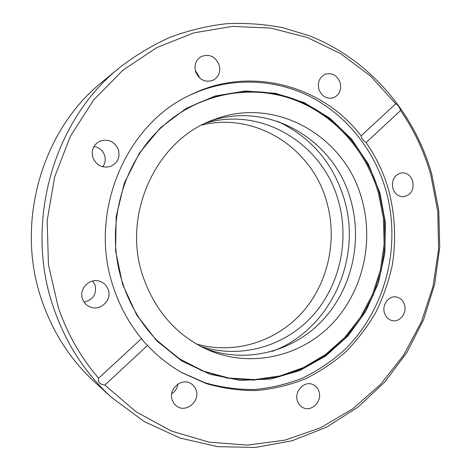 <?xml version="1.0" encoding="UTF-8"?>
<svg xmlns="http://www.w3.org/2000/svg" width="471" height="471" viewBox="0 0 471 471"><rect width="100%" height="100%" fill="white"/><g stroke="black" fill="none" stroke-linecap="round" stroke-linejoin="round"><path stroke-width="0.71" d="M384.424 312.956C385.808 317.154 388.428 319.715 392.296 320.639C399.891 322.488 407.174 312.909 404.483 304.731C403.035 300.327 400.256 297.725 396.146 296.93C388.716 295.5 381.769 304.931 384.424 312.956M297.389 400.88C298.42 404.03 300.315 406.296 303.083 407.668C311.614 412.243 322.435 401.174 319.002 391.536C317.896 388.139 315.811 385.784 312.744 384.466C304.313 380.527 294.022 391.436 297.389 400.88M172.162 400.02L173.899 403.435L176.578 406.079C185.804 413.314 200.387 401.339 196.148 390.182C195.177 387.286 193.422 385.072 190.885 383.541C181.612 377.406 168.059 389.211 172.162 400.02M171.685 393.815C175.2 391.525 177.255 388.304 177.85 384.153M82.484 298.902C83.714 302.388 85.975 304.949 89.26 306.592C99.458 312.043 112.392 300.445 108.265 289.718C106.752 285.508 103.873 282.688 99.622 281.264C89.643 277.707 78.657 288.911 82.484 298.902M84.032 302.064C93.058 299.88 96.749 294.287 95.124 285.279L92.669 281.022M92.834 157.514C96.308 165.321 102.101 168.33 110.208 166.54C117.479 163.302 120.223 157.714 118.445 149.772C114.471 141.206 108.112 138.415 99.363 141.394C93.264 145.044 91.086 150.414 92.834 157.514M102.743 166.799C105.216 163.349 105.84 159.539 104.603 155.377C102.737 150.373 99.187 147.405 93.947 146.469M195.589 71.616C199.398 80.088 205.332 82.925 213.392 80.123C218.838 76.761 220.775 71.722 219.198 65.004C215.135 56.12 208.93 53.417 200.581 56.909C195.706 60.418 194.04 65.316 195.589 71.616M199.257 77.621L198.915 76.255L195.288 70.479M318.873 89.19C321.699 96.331 326.456 99.234 333.15 97.897C339.291 95.171 341.628 90.126 340.162 82.755C337.212 75.348 332.267 72.493 325.326 74.2C319.556 77.109 317.401 82.101 318.873 89.19M392.82 188.335C394.769 193.893 398.342 196.684 403.541 196.725C411.006 194.994 414.08 189.831 412.755 181.235C410.724 175.465 406.997 172.674 401.569 172.851C394.386 174.812 391.472 179.975 392.82 188.335M400.591 110.497C414.186 130.231 424.247 151.668 430.765 174.818L437.812 211.656L438.572 249.188L433.049 286.309L421.357 321.923L403.765 354.934L380.668 384.277L352.638 408.905L320.427 427.827L284.973 440.144L247.41 445.107L209.071 442.169L171.456 431.065L136.166 411.872L104.839 385.072L147.529 345.437C144.738 342.841 142.731 340.557 141.512 338.584C129.237 323.677 119.928 306.751 113.605 287.816C87.877 214.717 124.273 126.004 188.995 95.601C249.236 64.763 322.476 85.157 361.08 135.819C361.469 138.28 363.135 140.517 366.079 142.536L400.591 110.497C399.443 106.941 397.83 104.709 395.746 103.808L361.08 135.819M53.841 308.552C23.709 223.778 53.141 120.535 119.546 67.647C135.607 55.284 152.628 45.092 170.602 37.068C188.93 30.338 207.552 25.887 226.474 23.715C245.379 22.826 263.972 24.109 282.253 27.565L308.735 35.537C369.028 59.028 414.209 112.222 431.724 173.999L438.754 210.384L439.737 247.452L434.662 284.178L423.635 319.532L406.891 352.502L384.783 382.063L357.825 407.238L326.686 427.085L292.208 440.738L255.429 447.45L217.549 446.655L179.94 438.012L144.097 421.498L111.574 397.436C85.386 373.479 66.146 343.854 53.841 308.552M141.512 338.584L98.61 378.201C80.9 357.701 67.465 334.139 58.316 307.516L48.431 264.69L47.182 220.469L54.642 176.949L70.403 136.207L93.576 100.099L122.919 70.155L156.925 47.506L193.952 32.835L232.35 26.394L270.548 28.066L307.116 37.409L340.827 53.741L370.642 76.196L395.746 103.808M164.091 125.056C200.134 93.352 249.671 84.356 291.508 98.804C333.368 113.487 365.814 149.754 378.384 192.898L383.423 218.279L384.112 244.196L380.444 269.848L372.508 294.446L360.503 317.224L344.76 337.43L325.702 354.369L303.877 367.392L279.951 375.952L254.699 379.608L229 378.078L203.796 371.236L180.081 359.185L158.839 342.246M188.135 96.031C227.369 76.885 272.674 77.921 309.612 96.325C346.491 115.024 374.127 149.884 385.826 190.066C401.928 246.48 385.455 310.848 343.359 350.924C330.93 361.834 317.307 370.901 302.476 378.119C287.116 384.159 271.161 387.957 254.611 389.499C237.914 389.682 221.382 387.433 205.009 382.752L181.459 372.402M366.079 142.536C376.164 157.002 383.671 172.769 388.599 189.842C395.045 214.311 396.299 239.886 392.302 264.926C388.716 281.44 383.217 297.254 375.817 312.367C367.386 326.898 357.306 340.103 345.584 351.99C333.026 362.958 319.261 372.061 304.29 379.29C288.782 385.325 272.674 389.081 255.977 390.559C239.144 390.665 222.483 388.298 205.986 383.476L182.295 372.873C169.507 365.655 157.915 356.506 147.529 345.437M272.008 351.425C330.56 330.012 362.735 258.461 343.983 198.362C332.897 162.666 310.766 136.996 277.572 121.359M200.363 346.214C240.275 359.485 284.531 346.526 312.22 316.176C339.879 285.697 349.871 240.281 338.213 200.393C322.965 144.403 262.506 106.228 205.756 123.108M196.407 344.007C234.917 354.975 276.665 341.446 302.635 312.02C328.546 282.459 337.701 239.209 326.527 201.176C311.949 148.3 255.835 111.586 201.694 125.115M143.054 276.683C155.324 311.519 177.114 335.988 208.435 350.088C250.913 368.251 300.233 356.671 331.425 324.531C362.617 292.279 374.351 242.471 361.734 198.827C345.178 136.46 275.688 95.483 214.005 119.622C156.613 139.239 121.253 214.376 143.054 276.683M204.597 348.346C245.897 364.154 292.827 351.878 322.352 320.574C351.866 289.147 362.77 241.429 350.607 199.569C334.663 140.24 269.489 100.564 210.09 121.177M119.546 67.647L102.178 81.983C41.342 130.526 14.636 224.108 42.102 301.187C53.323 333.291 70.927 360.321 94.918 382.275L111.574 397.436M98.61 378.201C97.756 382.146 99.834 384.436 104.839 385.072M162.401 126.587C121.253 163.525 104.309 229.342 122.99 284.084C104.303 229.342 121.247 163.537 162.401 126.587C198.332 93.676 248.511 83.779 291.013 98.003C333.55 112.457 366.603 149.107 379.32 192.792L384.395 218.432L385.043 244.608L381.257 270.501L373.138 295.311L360.898 318.243L344.86 338.537L325.473 355.475L303.3 368.404L279.038 376.765L253.48 380.115L227.528 378.172L202.159 370.824L178.391 358.195L157.226 340.639C141.736 324.813 130.32 305.967 122.99 284.09M122.566 284.278L115.595 250.825L116.178 216.477L124.285 183.266L139.381 153.116L160.47 127.718L186.228 108.395L215.094 96.013L245.444 90.997L275.659 93.34L304.266 102.643L329.953 118.221L351.649 139.151L368.493 164.355L379.867 192.639L385.378 222.748L384.831 253.404L378.26 283.306L365.89 311.178L348.169 335.788L325.761 355.97L299.562 370.671L270.672 379.02L240.41 380.362L210.284 374.363L181.877 361.063L156.819 340.927L136.619 314.881L122.566 284.278M122.99 284.084C130.32 305.962 141.736 324.813 157.226 340.639"/></g></svg>
